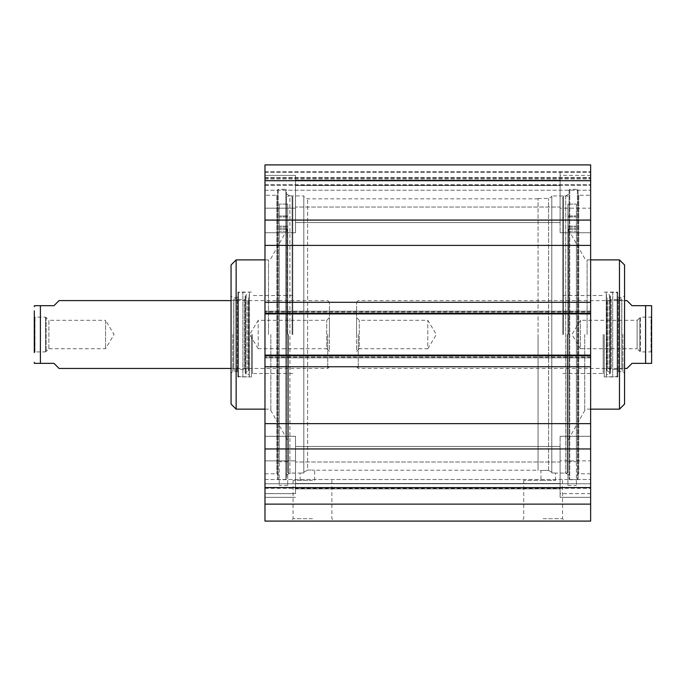 <?xml version="1.0" encoding="UTF-8"?>
<svg xmlns="http://www.w3.org/2000/svg" width="686" height="686" viewBox="0 0 686 686"><rect width="100%" height="100%" fill="white"/><g stroke="black" fill="none" stroke-linecap="round" stroke-linejoin="round"><path stroke-width="0.51" stroke-dasharray="3.43 2.57" d="M264.976 493.637L264.976 436.287L264.976 460.863L295.512 460.863L295.512 436.287L295.512 493.637L264.976 493.637L295.512 493.637L295.512 436.287L295.512 460.863L264.976 460.863L264.976 436.287L264.976 493.637M264.976 175.402L264.976 232.751L264.976 208.175L295.512 208.175L295.512 232.751L295.512 175.402L264.976 175.402L295.512 175.402L295.512 232.751L295.512 208.175L264.976 208.175L264.976 232.751L264.976 175.402M590.637 448.961L590.637 220.077L264.976 220.077L264.976 448.961L590.637 448.961L590.637 521.094L264.976 521.094L264.976 448.961M264.976 483.784L264.976 504.133L264.976 479.505L264.976 483.784L590.637 483.784L264.976 483.784M264.976 355.125L264.976 357.878L264.976 355.125L590.637 355.125L590.637 355.802L590.637 355.125L264.976 355.125L590.637 355.125M264.976 313.914L264.976 311.161L264.976 313.914L590.637 313.914L590.637 313.236L590.637 313.914L264.976 313.914L590.637 313.914M264.976 220.077L264.976 164.906L590.637 164.906L590.637 220.077M264.976 195.261L264.976 473.777L264.976 195.261L276.852 195.261L277.53 194.584L277.53 474.455L277.53 194.584M264.976 460.863L264.976 497.35L264.976 460.863M560.11 460.863L560.11 493.637L590.637 493.637L590.637 436.287L590.637 460.863L560.11 460.863L590.637 460.863L590.637 436.287L590.637 493.637L560.11 493.637L560.11 436.287L560.11 497.35L560.11 460.863M560.11 208.175L560.11 175.402L590.637 175.402L590.637 232.751L590.637 208.175L560.11 208.175L590.637 208.175L590.637 232.751L590.637 175.402L560.11 175.402L560.11 232.751L560.11 171.689L560.11 208.175M590.637 460.863L590.637 497.35L590.637 460.863M560.11 493.637L560.11 497.35L560.11 493.637M560.11 461.995L560.11 488.869L560.11 446.466L560.11 461.995L295.512 461.995L560.11 461.995M295.512 483.519L560.11 483.519L295.512 483.519L295.512 446.466L295.512 483.519M590.637 208.175L590.637 171.689L590.637 208.175M560.11 175.402L560.11 171.689L560.11 175.402M560.11 207.043L560.11 180.169L560.11 222.573L560.11 207.043L295.512 207.043L560.11 207.043M295.512 185.52L560.11 185.52L295.512 185.52L295.512 222.573L295.512 185.52M548.568 470.356C538.759 470.562 538.759 470.562 548.568 470.356C538.759 470.562 538.759 470.562 548.568 470.356L548.568 198.486L548.568 470.356L551.793 472.268L548.568 470.356M538.056 470.553L538.056 198.486L538.056 470.553L540.945 470.553L540.945 480.389L555.531 480.389L540.945 480.389M538.056 334.519L538.056 470.21L538.056 334.519M551.793 195.947L551.793 472.946C556.698 473.134 556.698 473.134 551.793 472.946C556.698 473.134 556.698 473.134 551.793 472.946L551.793 195.947L565.701 195.947L569.097 193.984L569.097 475.055L569.097 193.984M276.852 195.261L276.852 473.777L276.852 195.261M277.53 190.005L277.53 479.034L277.53 190.005L278.207 189.327L285.839 189.327L285.839 479.711L285.839 189.327L286.516 190.005L286.516 479.034L286.516 190.005M303.821 195.947L303.821 472.946L303.821 195.947L289.912 195.947L289.912 473.091L289.912 195.947L286.516 193.984L286.516 475.055L286.516 193.984M303.821 472.946C298.925 473.134 298.925 473.134 303.821 472.946C298.925 473.134 298.925 473.134 303.821 472.946L303.821 472.268L303.821 472.946M565.701 195.947L565.701 473.091L565.701 195.947M569.097 190.005L569.097 479.034L569.097 190.005L569.774 189.327L577.406 189.327L578.084 190.005L578.084 479.034L578.084 190.005M590.637 195.261L590.637 473.777L590.637 195.261L578.77 195.261L578.77 473.777L578.77 195.261L578.084 194.584L578.084 474.455L578.084 194.584M303.821 472.268L303.821 196.625L303.821 472.268L307.637 470.013L307.637 198.829L307.637 470.013L303.821 472.268M307.637 470.013C316.735 470.236 316.735 470.236 307.637 470.013C316.735 470.236 316.735 470.236 307.637 470.013M307.637 480.389L300.091 480.389L307.637 480.389M551.793 472.268L551.793 196.625L551.793 472.268M264.976 185.254L590.637 185.254L590.637 190.236L590.637 164.906L590.637 190.236L590.637 171.689L590.637 185.254L590.637 171.689L590.637 185.254L264.976 185.254M312.473 518.719L293.059 518.719L312.473 518.719M312.473 521.094L290.684 521.094L312.473 521.094M543.149 521.094L521.36 521.094L543.149 521.094M312.473 480.389L293.059 480.389L312.473 480.389M543.149 518.719L562.563 518.719L543.149 518.719M543.149 480.389L523.735 480.389L543.149 480.389M295.512 493.637L295.512 460.863L295.512 493.637M295.512 175.402L295.512 208.175L295.512 175.402M590.637 302.294L264.976 302.294M590.637 245.408L264.976 245.408M590.637 423.631L264.976 423.631M590.637 366.744L264.976 366.744M264.976 488.346L590.637 488.346M264.976 180.692L590.637 180.692M264.976 504.133L590.637 504.133M264.976 479.505L590.637 479.505L264.976 479.505M264.976 190.236L590.637 190.236L264.976 190.236M264.976 171.689L590.637 171.689L264.976 171.689M264.976 178.137L590.637 178.137L264.976 178.137M264.976 164.906L590.637 164.906L264.976 164.906M626.935 300.597L632.02 305.682L645.595 305.682L645.595 363.357L632.02 363.357L626.935 368.442M651.7 362.337L651.7 306.702M651.7 352.587L651.023 351.901L640.467 351.901L640.467 317.138L637.114 320.311L580.459 320.311L571.927 334.519L580.459 348.728L580.459 320.311L580.459 348.728L637.114 348.728L637.114 320.311L637.114 348.728L639.824 351.438L639.824 317.601L639.824 351.438L640.467 351.901L640.467 317.138L651.023 317.138L651.023 351.901L651.023 317.138L651.7 316.452L651.7 352.587L651.7 316.452M356.566 317.601L359.284 320.311L427.807 320.311L436.347 334.519L427.807 348.728L427.807 320.311L427.807 348.728L359.284 348.728L359.284 320.311L359.284 348.728L356.566 351.438L356.566 317.601L356.566 351.438M356.566 334.519L356.566 302.294L356.566 334.519M358.264 334.519L358.264 368.442L358.264 334.519M576.394 221.055L576.394 215.961L576.394 221.055M567.914 221.055L567.914 215.961L567.914 221.055M567.914 228.85L567.914 461.729L567.914 205.5L567.914 231.225L567.914 227.126L567.914 228.85L576.394 228.85L576.394 461.729L576.394 204.076L576.394 485.474L576.394 204.076L576.394 231.225L576.394 227.126L576.394 228.85L567.914 228.85M567.914 204.076L576.394 204.076L567.914 204.076L567.914 485.474L567.914 204.076M567.914 205.5L567.914 472.414L567.914 205.5M617.777 334.519L617.777 376.923L617.777 334.519M617.777 297.544L617.777 371.495L617.777 297.544L618.352 298.281L618.352 370.757L618.352 298.281L621.773 299.13L621.773 369.908L621.773 299.13L621.85 368.442L621.85 300.597L617.769 299.576L617.769 369.462L617.769 299.576L611.243 299.576L611.243 369.462L611.243 299.576L607.916 300.597L607.916 368.442L607.916 300.597L606.904 299.671L606.904 369.368L607.076 298.05L607.076 370.989L607.076 298.05L609.811 296.892L609.811 372.146L609.811 296.892L609.511 294.783L606.441 294.405L606.441 374.633L606.244 292.116L606.244 376.923L606.244 292.116L612.718 292.45L612.718 376.58L612.718 292.45L617.1 292.45L617.777 293.136L617.777 375.902L617.777 293.136M604.212 334.519L604.212 376.923L604.212 334.519M562.82 334.519L562.82 196.625L562.82 334.519M567.228 334.519L567.228 473.091L567.228 334.519M563.498 334.519L563.498 195.947L563.498 334.519M567.914 334.519L567.914 440.412L567.914 334.519M619.475 409.148L619.475 259.891M624.56 404.063L624.56 264.976M624.56 334.519L624.56 373.364L624.56 334.519M622.862 334.519L622.862 371.666L622.862 334.519M603.191 334.519L603.191 373.527L603.191 334.519M59.065 368.442L53.98 363.357L40.405 363.357L40.405 305.682L53.98 305.682L59.065 300.597M34.3 310.878L34.3 352.587L34.3 316.452L34.3 352.587L34.977 351.901L34.977 317.138L34.977 351.901L45.533 351.901L45.533 317.138L34.977 317.138L34.3 316.452M46.176 351.438L45.533 351.901L45.533 317.138L46.176 317.601L46.176 351.438L46.176 317.601L48.886 320.311L48.886 348.728L46.176 351.438M48.886 348.728L48.886 320.311L105.541 320.311L105.541 348.728L105.541 320.311L114.073 334.519L105.541 348.728L48.886 348.728M329.434 317.601L326.716 320.311L258.193 320.311L249.653 334.519L258.193 348.728L258.193 320.311L258.193 348.728L326.716 348.728L326.716 320.311L326.716 348.728L329.434 351.438L329.434 317.601L329.434 351.438M329.434 334.519L329.434 302.294L329.434 334.519M327.736 334.519L327.736 368.442L327.736 334.519M279.228 221.055L279.228 215.961L279.228 221.055M287.708 221.055L287.708 215.961L287.708 221.055M287.708 228.85L287.708 461.729L287.708 205.5L287.708 231.225L287.708 227.126L287.708 228.85L279.228 228.85L279.228 461.729L279.228 204.076L279.228 485.474L279.228 204.076L279.228 231.225L279.228 227.126L279.228 228.85L287.708 228.85M287.708 204.076L279.228 204.076L287.708 204.076L287.708 485.474L287.708 204.076M287.708 205.5L287.708 472.414L287.708 205.5M237.836 334.519L237.836 376.923L237.836 334.519M237.836 297.544L237.836 371.495L237.836 297.544L237.262 298.281L237.262 370.757L237.262 298.281L233.84 299.13L233.84 369.908L233.84 299.13L233.772 368.442L233.772 300.597L237.853 299.576L237.853 369.462L237.853 299.576L244.37 299.576L244.37 369.462L244.37 299.576L247.697 300.597L247.697 368.442L247.697 300.597L248.709 299.671L248.709 369.368L248.538 298.05L248.538 370.989L248.538 298.05L245.811 296.892L245.811 372.146L245.811 296.892L246.103 294.783L249.172 294.405L249.172 374.633L249.37 292.116L249.37 376.923L249.37 292.116L242.895 292.45L242.895 376.58L242.895 292.45L238.514 292.45L237.836 293.136L237.836 375.902L237.836 293.136M251.41 334.519L251.41 376.923L251.41 334.519M292.793 334.519L292.793 196.625L292.793 334.519M288.386 334.519L288.386 473.091L288.386 334.519M292.116 334.519L292.116 195.947L292.116 334.519M287.708 334.519L287.708 440.412L287.708 334.519M236.138 259.891L236.138 409.148M231.053 264.976L231.053 404.063M231.053 334.519L231.053 373.364L231.053 334.519M232.751 334.519L232.751 371.666L232.751 334.519M252.422 334.519L252.422 373.527L252.422 334.519M278.207 189.327L278.207 479.711L278.207 189.327M569.774 189.327L569.774 479.711L569.774 189.327M577.406 189.327L577.406 479.711L577.406 189.327M590.637 313.493L264.976 313.493L590.637 313.493M590.637 355.545L264.976 355.545L590.637 355.545M590.637 312.842L264.976 312.842L590.637 312.842M590.637 311.187L264.976 311.187L590.637 311.187M590.637 311.838L264.976 311.838L590.637 311.838M590.637 313.236L264.976 313.236M590.637 355.802L264.976 355.802M590.637 357.2L264.976 357.2L590.637 357.2M590.637 357.852L264.976 357.852L590.637 357.852M590.637 356.197L264.976 356.197L590.637 356.197M264.976 172.366L590.637 172.366L264.976 172.366M264.976 177.46L590.637 177.46L264.976 177.46M264.976 178.995L590.637 178.995L264.976 178.995M264.976 184.766L590.637 184.766L264.976 184.766M567.914 229.175L576.394 229.175L567.914 229.175M567.914 216.93L576.394 216.93L567.914 216.93M617.1 292.45L617.1 376.58L617.1 292.45M609.511 294.783L609.511 374.256L609.511 294.783M568.274 334.519L568.274 229.99L568.274 334.519M584.755 334.519L584.755 410.511L584.755 334.519M587.105 334.519L587.105 259.891L587.105 334.519M287.708 229.175L279.228 229.175L287.708 229.175M287.708 216.93L279.228 216.93L287.708 216.93M238.514 292.45L238.514 376.58L238.514 292.45M246.103 294.783L246.103 374.256L246.103 294.783M287.34 334.519L287.34 229.99L287.34 334.519M270.859 334.519L270.859 410.511L270.859 334.519M268.509 334.519L268.509 259.891L268.509 334.519M264.976 436.287L295.512 436.287L264.976 436.287M264.976 232.751L295.512 232.751L264.976 232.751M590.637 436.287L560.11 436.287L590.637 436.287M590.637 232.751L560.11 232.751L590.637 232.751M590.637 497.35L560.11 497.35L590.637 497.35M295.512 446.466L560.11 446.466L295.512 446.466M295.512 222.573L560.11 222.573L295.512 222.573M538.056 198.486L548.568 198.486L551.793 196.625M555.531 480.389L555.531 473.091L565.701 473.091L569.097 475.055M264.976 473.777L276.852 473.777L277.53 474.455M300.091 480.389L300.091 473.091L289.912 473.091L286.516 475.055M590.637 473.777L578.77 473.777L578.084 474.455M538.056 198.829L307.637 198.829L303.821 196.625M277.53 479.034L278.207 479.711L285.839 479.711L286.516 479.034M314.677 480.389L314.677 470.21L538.056 470.21M578.084 479.034L577.406 479.711L569.774 479.711L569.097 479.034M293.059 480.389L293.059 518.719L290.684 521.094M331.878 480.389L331.878 518.719L334.254 521.094M523.735 480.389L523.735 518.719L521.36 521.094M562.563 480.389L562.563 518.719L564.93 521.094M264.976 497.35L295.512 497.35L264.976 497.35M295.512 488.869L560.11 488.869L295.512 488.869M295.512 180.169L560.11 180.169L295.512 180.169M264.976 311.161L590.637 311.161L264.976 311.161M264.976 357.878L590.637 357.878L264.976 357.878M356.566 366.744L358.264 368.442L624.56 368.442M356.566 302.294L358.264 300.597L624.56 300.597M567.914 226.14L576.394 226.14L567.914 226.14M567.914 215.961L576.394 215.961L567.914 215.961M567.914 461.729L576.394 461.729M567.914 227.126L576.394 227.126L567.914 227.126M567.914 231.225L576.394 231.225L567.914 231.225M567.914 485.474L576.394 485.474M617.777 375.902L617.1 376.58L606.244 376.923L606.441 374.633L609.511 374.256L610.48 373.158L610.48 295.88L610.48 373.158L609.811 372.146L607.076 370.989L606.904 369.368L607.916 368.442L611.243 369.462L617.769 369.462L621.85 368.442L621.773 369.908L618.352 370.757L617.777 371.495M604.212 376.923L617.777 376.923M604.212 292.116L617.777 292.116M567.914 196.625L567.228 195.947L563.498 195.947L562.82 196.625M567.914 472.414L567.228 473.091L563.498 473.091L562.82 472.414M590.637 409.148L587.105 409.148L584.755 410.511L567.914 440.412M590.637 259.891L587.105 259.891L584.755 258.528L567.914 228.627M617.777 371.666L622.862 371.666L624.56 373.364M617.777 297.372L622.862 297.372L624.56 295.675M562.82 373.527L603.191 373.527L604.212 374.547M562.82 295.512L603.191 295.512L604.212 294.491M329.434 302.294L327.736 300.597L231.053 300.597M329.434 366.744L327.736 368.442L231.053 368.442M287.708 215.961L279.228 215.961L287.708 215.961M287.708 226.14L279.228 226.14L287.708 226.14M287.708 461.729L279.228 461.729M287.708 227.126L279.228 227.126L287.708 227.126M287.708 231.225L279.228 231.225L287.708 231.225M287.708 485.474L279.228 485.474M237.836 375.902L238.514 376.58L249.37 376.923L249.172 374.633L246.103 374.256L245.134 373.158L245.811 372.146L248.538 370.989L248.709 369.368L247.697 368.442L244.37 369.462L237.853 369.462L233.772 368.442L233.84 369.908L237.262 370.757L237.836 371.495M245.134 295.88L245.134 373.158L245.134 295.88M251.41 292.116L237.836 292.116M251.41 376.923L237.836 376.923M287.708 472.414L288.386 473.091L292.116 473.091L292.793 472.414M287.708 196.625L288.386 195.947L292.116 195.947L292.793 196.625M264.976 409.148L268.509 409.148L270.859 410.511L287.708 440.412M264.976 259.891L268.509 259.891L270.859 258.528L287.708 228.627M237.836 297.372L232.751 297.372L231.053 295.675M237.836 371.666L232.751 371.666L231.053 373.364M292.793 295.512L252.422 295.512L251.41 294.491M292.793 373.527L252.422 373.527L251.41 374.547"/><path stroke-width="1.03" d="M264.976 504.133L264.976 521.094L590.637 521.094L590.637 448.961L264.976 448.961L264.976 504.133L590.637 504.133M264.976 448.961L264.976 220.077L590.637 220.077L590.637 164.906L264.976 164.906L264.976 220.077M590.637 220.077L590.637 448.961M590.637 313.914L264.976 313.914M590.637 302.294L264.976 302.294M590.637 245.408L264.976 245.408M590.637 423.631L264.976 423.631M590.637 366.744L264.976 366.744M590.637 355.125L264.976 355.125M264.976 180.692L590.637 180.692M264.976 487.575L590.637 487.575M624.56 368.442L626.935 368.442L632.02 363.357L645.595 363.357L645.595 305.682L651.614 305.682L632.02 305.682L626.935 300.597L624.56 300.597M645.595 363.357L651.614 363.357L645.595 363.357M651.614 305.682L651.614 363.357M590.637 259.891L619.475 259.891L619.475 409.148L590.637 409.148M619.475 259.891L624.56 264.976L624.56 404.063L619.475 409.148M231.053 300.597L59.065 300.597L53.98 305.682L34.386 305.682L40.405 305.682L34.386 305.682L40.405 305.682L40.405 363.357L53.98 363.357L59.065 368.442L231.053 368.442M40.405 363.357L34.386 363.357L40.405 363.357M34.3 352.587L34.3 310.878M264.976 409.148L236.138 409.148L236.138 259.891L264.976 259.891M236.138 409.148L231.053 404.063L231.053 264.976L236.138 259.891M590.637 313.236L264.976 313.236M590.637 355.802L264.976 355.802M34.386 363.357L34.3 362.337M34.386 305.682L34.3 306.702"/></g></svg>
